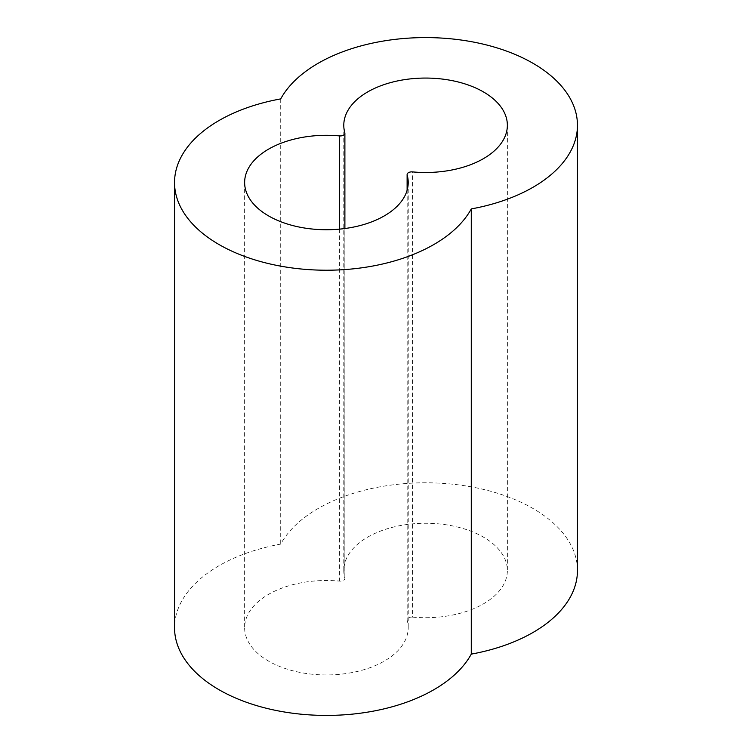 <?xml version="1.0" encoding="UTF-8"?>
<svg xmlns="http://www.w3.org/2000/svg" width="752" height="752" viewBox="0 0 752 752"><rect width="100%" height="100%" fill="white"/><g stroke="black" fill="none" stroke-linecap="round" stroke-linejoin="round"><path stroke-width="0.56" stroke-dasharray="3.76 2.82" d="M412.547 617.11A81.789 47.216 0 0 0 507.365 570.486A81.789 47.216 0 0 0 483.404 537.097A81.789 47.216 0 0 0 394.274 526.861A81.789 47.216 0 0 0 343.786 570.486A81.789 47.216 0 0 0 344.83 578.006A4.691 2.707 180 0 1 344.886 578.438A4.691 2.707 180 0 1 339.453 581.108A81.789 47.216 0 0 0 244.635 627.723A81.789 47.216 0 0 0 326.424 674.948A81.789 47.216 0 0 0 408.214 627.723A81.789 47.216 0 0 0 407.17 620.212A4.691 2.707 180 0 1 407.114 619.78A4.691 2.707 180 0 1 412.547 617.11L412.547 171.898M577.461 570.486A151.895 87.693 0 0 0 532.98 508.474A151.895 87.693 0 0 0 280.722 544.1A151.895 87.693 0 0 0 174.539 627.723M280.722 98.897L280.722 544.1M407.17 190.04L407.17 620.212M344.83 132.803L344.83 578.006M339.453 229.144L339.453 581.108M507.365 125.283L507.365 570.486M407.114 190.256L407.114 619.78M343.786 125.283L343.786 570.486M344.886 228.523L344.886 578.438M244.635 182.52L244.635 627.723M408.214 182.52L408.214 627.723"/><path stroke-width="1.13" d="M412.547 171.898A81.789 47.216 0 0 0 507.365 125.283A81.789 47.216 0 0 0 483.404 91.894A81.789 47.216 0 0 0 394.274 81.658A81.789 47.216 0 0 0 343.786 125.283A81.789 47.216 0 0 0 344.83 132.803A4.691 2.707 180 0 1 344.886 133.236A4.691 2.707 180 0 1 339.453 135.905A81.789 47.216 0 0 0 244.635 182.52A81.789 47.216 0 0 0 326.424 229.745A81.789 47.216 0 0 0 408.214 182.52A81.789 47.216 0 0 0 407.17 175A4.691 2.707 180 0 1 407.114 174.577A4.691 2.707 180 0 1 412.547 171.898M532.98 63.271A151.895 87.693 0 0 0 280.722 98.897A151.895 87.693 0 0 0 174.539 182.52A151.895 87.693 0 0 0 303.3 269.197A151.895 87.693 0 0 0 471.278 208.915A151.895 87.693 0 0 0 577.461 125.283A151.895 87.693 0 0 0 532.98 63.271M174.539 182.52L174.539 627.723A151.895 87.693 0 0 0 303.3 714.4A151.895 87.693 0 0 0 471.278 654.118A151.895 87.693 0 0 0 577.461 570.486L577.461 125.283M471.278 208.915L471.278 654.118M407.17 175L407.17 190.04M339.453 135.905L339.453 229.144M407.114 174.577L407.114 190.256M344.886 133.236L344.886 228.523"/></g></svg>
